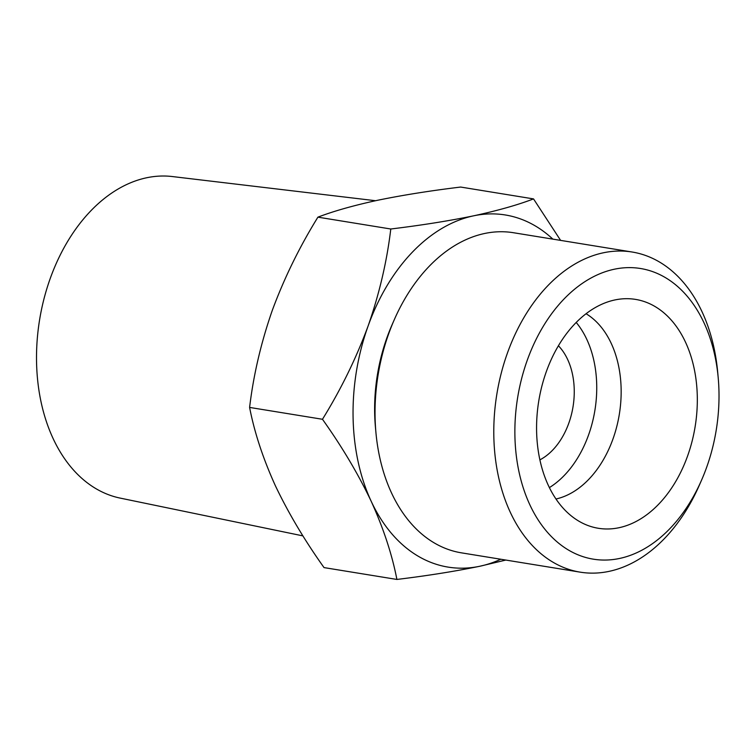 <?xml version="1.0" encoding="UTF-8"?>
<svg xmlns="http://www.w3.org/2000/svg" width="756" height="756" viewBox="0 0 756 756"><rect width="100%" height="100%" fill="white"/><g stroke="black" fill="none" stroke-linecap="round" stroke-linejoin="round"><path stroke-width="1.13" d="M552.834 239.123A178.378 121.877 99.2 0 0 473.643 215.819C497.694 210.622 517.652 204.98 533.528 198.904L560.612 240.389M505.802 560.064L479.758 566.263A178.378 121.877 99.2 0 0 500.793 559.251M390.786 229.002C421.3 225.297 448.913 220.903 473.643 215.819A178.378 121.877 99.2 0 0 368.106 326.006C379.389 293.611 386.949 261.283 390.786 229.002L317.917 217.152C299.433 247.032 284.218 278.123 272.273 310.423C261 342.818 253.44 375.146 249.603 407.427C254.422 432.385 263.003 458.457 275.335 485.645C288.32 512.918 304.545 540.238 324.031 567.595L396.9 579.446C392.08 554.488 383.5 528.416 371.168 501.228A178.378 121.877 99.2 0 0 479.758 566.263C455.027 571.347 427.405 575.741 396.9 579.446M533.528 198.904L460.659 187.053C430.145 190.758 402.532 195.152 377.811 200.236C353.751 205.434 333.793 211.075 317.917 217.152M375.534 200.718L172.387 176.554A162.946 111.34 99.2 0 0 39.567 319.977A162.946 111.34 99.2 0 0 120.119 498.091L302.939 535.891M539.878 459.865A64.865 44.32 99.2 0 0 573.039 406.7A64.865 44.32 99.2 0 0 558.429 345.775M549.376 487.611A97.297 66.481 99.2 0 0 576.223 322.462M555.962 499.007A97.297 66.481 99.2 0 0 619.334 414.222A97.297 66.481 99.2 0 0 586.08 313.74M618.928 527.735A115.942 79.219 99.2 0 0 697.325 400.207A115.942 79.219 99.2 0 0 619.618 299.149A115.942 79.219 99.2 0 0 538.745 401.124A115.942 79.219 99.2 0 0 583.159 523.464A115.942 79.219 99.2 0 0 618.928 527.735M619.466 558.476A147.24 100.605 99.2 0 0 701.54 480.183A147.24 100.605 99.2 0 0 718.2 377.698A147.24 100.605 99.2 0 0 607.493 270.998A147.24 100.605 99.2 0 0 515.044 440.257A147.24 100.605 99.2 0 0 619.466 558.476M718.2 377.698L717.709 372.292A162.162 110.801 99.2 0 0 632.214 252.031A162.162 110.801 99.2 0 0 496.824 394.311A162.162 110.801 99.2 0 0 580.173 572.15A162.162 110.801 99.2 0 0 608.967 571.385A162.162 110.801 99.2 0 0 699.357 485.163L701.54 480.183M632.214 252.031L513.475 232.725A162.162 110.801 99.2 0 0 394.282 319.712A162.162 110.801 99.2 0 0 375.93 432.583A162.162 110.801 99.2 0 0 461.434 552.844L580.173 572.15M394.282 319.712L392.099 324.693A147.24 100.605 99.2 0 0 375.439 427.178L375.93 432.583M368.106 326.006A178.378 121.877 99.2 0 0 371.168 501.228C358.183 473.955 341.958 446.635 322.472 419.278C340.956 389.397 356.17 358.306 368.106 326.006M249.603 407.427L322.472 419.278"/></g></svg>
